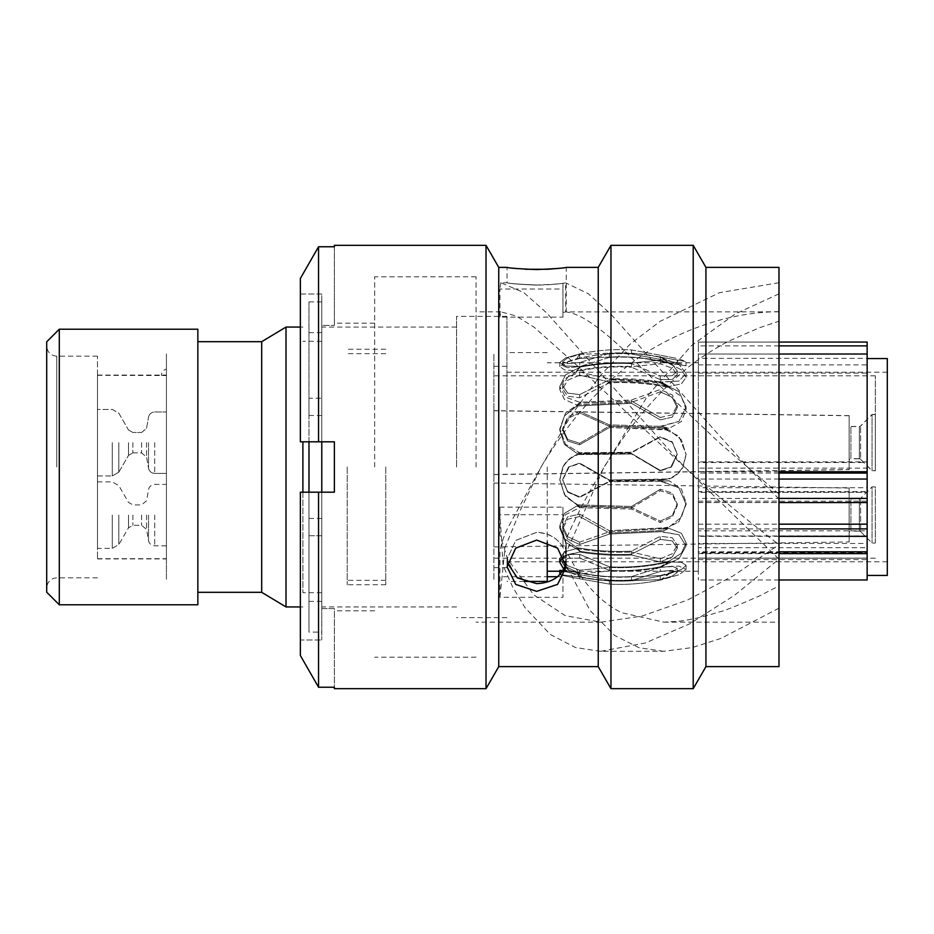 <?xml version="1.0" encoding="UTF-8"?>
<svg xmlns="http://www.w3.org/2000/svg" width="934" height="934" viewBox="0 0 934 934"><rect width="100%" height="100%" fill="white"/><g stroke="black" fill="none" stroke-linecap="round" stroke-linejoin="round"><path stroke-width="0.7" stroke-dasharray="4.67 3.5" d="M347.214 467L347.214 584.766L347.214 467M166.427 467L166.427 580.353L166.427 353.647L166.427 467L166.427 375.515L161.442 375.305A6.293 6.293 0 0 1 166.427 369.152L166.427 467M385.765 467L385.765 584.766L385.765 467M493.899 467L493.899 580.353L493.899 467M46.7 341.809L46.7 592.191M59.297 604.788L59.297 329.212M698.375 364.879L867.149 364.879L867.149 358.376L698.375 358.376L698.375 461.875L867.149 461.875L867.149 462.552L698.375 462.552L698.375 468.121L867.149 468.121L867.149 462.552M698.375 540.086L698.375 543.46L867.149 543.46L867.149 535.964L698.375 535.964L698.375 540.086M506.928 467L506.928 316.357L506.928 467M887.3 358.551L887.3 575.449M867.149 467L867.149 358.551L867.149 467M778.979 471.74L698.375 471.74L698.375 354.021L867.149 354.103M547.231 541.918L547.231 581.427M456.551 467L456.551 316.357L456.551 467M321.775 467L321.775 327.063L321.775 467M302.885 441.805L302.885 492.195M286.002 327.063L286.002 606.937M261.695 341.681L261.695 592.319M197.845 329.212L197.845 604.788M698.375 373.098L867.149 373.098L867.149 461.875M867.149 530.827L867.149 491.646L698.375 491.646L698.375 530.827L867.149 530.827L867.149 535.964M867.149 579.979L867.149 553.033L698.375 553.033L698.375 579.979L698.375 547.721L867.149 547.721L867.149 552.438L698.375 552.438L698.375 553.617L698.375 551.819L778.979 551.819M867.149 552.438L867.149 547.721M46.7 467L46.7 587.918L46.7 467M887.3 467L887.3 372.222L887.3 467M197.845 467L197.845 592.319L197.845 467M302.885 467L302.885 592.705L302.885 467M547.231 467L547.231 571.223L547.231 467M698.375 467L698.375 571.223L698.375 467M698.375 461.875L698.375 462.552M867.149 491.646L867.149 487.7L698.375 487.7L698.375 468.121M698.375 487.7L698.375 492.335L867.149 492.311L698.375 492.335L698.375 491.646M698.375 530.827L698.375 535.964M867.149 553.033L867.149 559.594L867.149 558.077L698.375 558.077L698.375 543.46M698.375 558.077L698.375 559.594L698.375 558.17L867.149 558.17M698.375 553.033L698.375 558.17M698.375 547.721L698.375 552.438M778.979 536.326L698.375 536.326L698.375 551.819M698.375 536.326L698.375 528.901L778.979 528.901M698.375 501.161L867.149 501.161L867.149 502.574L698.375 502.492L698.375 501.161L698.375 528.901M698.375 502.492L698.375 498.417L778.979 498.417M778.979 479.06L698.375 479.06L698.375 498.417M698.375 479.06L698.375 473.071L778.979 473.071M698.375 471.74L698.375 473.071M778.979 345.884L698.375 345.884L698.375 354.103M698.375 345.884L698.375 342.054L867.149 342.089L867.149 358.376M698.375 358.376L698.375 342.089L778.979 342.054M698.375 524.172L778.979 524.172M867.149 487.7L867.149 468.121M867.149 364.879L867.149 373.098M867.149 501.161L867.149 502.492M867.149 558.077L867.149 543.46M576.827 504.815L564.475 494.693L559.781 479.457L562.852 467L559.781 479.457L564.463 494.681L576.827 504.815L631.512 506.485L576.827 504.815L580.306 506.508L565.549 496.69L559.781 479.971L563.132 467L559.781 479.971L565.549 496.701L579.675 506.508L631.512 507.909L660.28 490.747L672.246 494.506L677.29 505.504L672.246 517.097L660.28 522.538L631.512 509.088L579.675 507.687L565.549 514.634L559.781 528.142L565.537 514.646L579.675 507.687L631.512 509.088L660.28 522.538L672.246 517.097L677.29 505.504L672.246 494.506L660.28 490.747L631.512 507.909L579.675 506.508L576.827 504.815M579.675 496.853L567.732 491.681L562.677 479.574L568.467 467L562.677 479.574L567.72 491.669L579.675 496.853L609.388 481.255L669.293 480.8L609.388 481.255L579.675 497.355L609.388 481.734L579.675 497.355L567.72 492.183L562.677 480.088L567.72 492.183L579.675 496.853M669.293 526.858L681.458 517.109L686.105 502.901L681.47 489.136L669.293 480.8L681.47 489.124L686.105 502.901L681.47 517.097L669.293 526.858L664.506 527.815L669.293 526.858L667.6 527.815L609.388 530.699L579.675 514.144L567.709 516.817L562.677 526.274L567.709 516.817L579.675 514.144L609.388 530.699L664.506 527.815L667.6 527.815L661.47 530.57L609.388 532.999L579.675 516.514L609.388 532.999L609.388 530.699L609.388 532.999L660.28 530.722L678.913 521.732L686.105 504.43L678.913 521.721L669.293 526.858M579.675 542.129L567.709 536.711L562.677 526.274L567.709 536.7L579.675 542.129L609.388 531.738L669.293 528.399L609.388 531.738L579.675 542.129L579.675 544.499L609.388 534.038L579.675 544.499L567.709 539.105L562.677 528.679L567.709 539.105L579.675 544.499L579.675 542.129M669.293 561.065L681.458 553.162L686.105 542.794L681.47 533.314L669.293 528.399L681.458 533.314L686.105 542.794L681.47 553.15L669.293 561.065L664.506 562.303L669.293 561.065L667.6 562.303L664.506 562.303C646.386 566.249 628.022 567.744 609.388 566.81L579.675 554.387L567.709 554.527L562.677 559.396L567.709 554.527L579.675 554.387L609.388 566.81C628.01 567.744 646.386 566.249 664.506 562.303L667.6 562.303L660.28 566.833C643.654 570.02 626.691 571.211 609.388 570.382L579.675 558.088L609.388 570.382L609.388 566.81L609.388 570.382C626.691 571.211 643.654 570.02 660.28 566.833L678.913 558.754L686.105 546.005L678.913 558.754L661.47 566.599L669.293 561.065M579.675 570.195L567.709 565.77L562.677 559.396L567.709 565.77L579.675 570.195L609.388 567.393C628.01 568.327 646.386 566.833 664.506 562.898L669.293 561.929L664.506 562.898C646.386 566.833 628.022 568.327 609.388 567.393L579.675 570.195L579.675 573.885L609.388 570.966L579.675 573.885L567.709 569.506L562.677 563.132L567.709 569.506L579.675 573.885L579.675 570.195M669.293 573.721L681.47 569.46L686.105 565.315L681.47 562.303L669.293 561.929L681.458 562.303L686.105 565.315L681.47 569.471L664.506 574.97L669.293 573.721L667.6 574.97L664.506 574.97C646.141 579.43 627.776 581.123 609.388 580.049L579.675 574.62C557.808 570.289 557.808 570.289 579.675 574.62C557.808 570.289 557.808 570.289 579.675 574.62L609.388 580.049C627.765 581.123 646.141 579.43 664.506 574.97L667.6 574.97L660.28 580.072C643.409 583.703 626.445 585.046 609.388 584.089L579.675 578.788L609.388 584.089L609.388 580.049L609.388 584.089C626.445 585.046 643.409 583.703 660.28 580.072L678.913 574.76L686.105 569.495L678.913 574.76L661.47 579.816L669.293 573.721M660.28 489.264L631.512 506.485L660.28 489.264L672.246 493L677.29 503.998L672.246 493L660.28 489.264L660.28 490.747L660.28 489.264M660.28 521.055L672.246 515.603L677.29 503.998L672.246 515.603L660.28 521.055L631.512 507.664L660.28 521.055L660.28 522.538L660.28 521.055M576.827 505.994L631.512 507.664L576.827 505.994L564.451 513.385L559.781 525.725L564.451 538.533L576.827 547.651C594.76 550.838 612.984 552.017 631.512 551.165C613.054 552.017 594.818 550.85 576.827 547.651L564.451 538.533L559.781 525.725L564.451 513.385L576.827 505.994L580.306 507.687L576.827 505.994M563.774 569.215L580.306 576.768L565.549 570.569L559.781 562.303L565.537 554.983L579.675 552.052C596.698 554.819 613.977 555.812 631.512 555.018L660.28 561.953L672.246 556.909L677.29 548.27L672.246 540.891L660.28 539.408L631.512 554.189C614.023 554.971 596.744 553.99 579.675 551.223L580.306 551.305L579.675 551.223C596.698 553.99 613.977 554.971 631.512 554.189L660.28 539.408L660.28 536.279L631.512 551.165L660.28 536.279L672.246 537.727L677.29 545.106L672.246 537.727L660.28 536.279L660.28 539.408L672.246 540.891L677.29 548.27L672.246 556.909L660.28 561.953L631.512 555.018C614.023 555.812 596.744 554.819 579.675 552.052L563.634 556.104M660.28 558.824L672.246 553.757L677.29 545.106L672.246 553.757L660.28 558.824L631.512 551.994L660.28 558.824L660.28 561.953L660.28 558.824M576.827 548.48C594.76 551.679 612.984 552.846 631.512 551.994C613.054 552.846 594.818 551.679 576.827 548.48L564.451 551.796L559.781 558.544L564.451 566.004L576.827 572.005C594.76 576.15 612.984 577.667 631.512 576.558C613.054 577.667 594.818 576.15 576.827 572.005L564.451 566.004L559.781 558.544L564.451 551.807L576.827 548.48L580.306 552.052L576.827 548.48M660.28 567.417L631.512 576.558L660.28 567.417L672.246 566.249L677.29 568.316L672.246 566.249L660.28 567.417C643.654 570.616 626.691 571.795 609.388 570.966L609.388 567.393L609.388 570.966C626.691 571.795 643.654 570.616 660.28 567.417L678.913 566.086L686.105 569.483L678.913 566.086L659.649 567.417L660.28 567.417L660.28 571.48L672.246 570.347L677.29 572.414L672.246 576.126L660.28 579.617L631.512 580.785C614.023 581.812 596.744 580.528 579.675 576.943L580.306 577.084C553.582 573.733 553.582 573.733 580.306 577.084C553.582 573.733 553.582 573.733 580.306 577.084L579.675 576.943C596.698 580.528 613.977 581.812 631.512 580.785L660.28 579.617L672.246 576.126L677.29 572.414L672.246 570.347L660.28 571.48L631.512 580.481L660.28 571.48L660.28 567.417M660.28 575.566L672.246 572.04L677.29 568.316L672.246 572.028L660.28 575.566L631.512 576.862L660.28 575.566L660.28 579.617L660.28 575.566M576.827 572.308C594.76 576.453 612.984 577.971 631.512 576.862C613.054 577.971 594.818 576.453 576.827 572.308C554.527 569.67 554.527 569.67 576.827 572.308L579.675 576.943L576.827 572.308L562.945 570.651M562.852 467C566.027 461.186 570.686 457.041 576.827 454.566C570.686 457.018 566.027 461.151 562.852 467M631.512 454.006L576.827 454.566L631.512 454.006L653.765 467L631.512 453.515L660.28 470.409L670.857 467L677.278 453.912L670.857 467L660.28 470.409L631.512 453.515L579.675 453.994L631.512 454.006M586.4 467L579.675 463.089L568.467 467L579.675 463.089L609.388 480.006L586.4 467M660.28 470.911L653.765 467L660.28 470.911L671.488 467L660.28 470.911M669.293 478.932C675.317 476.667 679.905 472.686 683.046 467L686.105 454.8L683.046 467C679.905 472.686 675.317 476.667 669.293 478.932L609.388 480.006L664.506 479.387L660.28 480.006L609.388 480.485L585.536 467L609.388 480.485L661.47 479.971C670.752 479.352 677.851 475.021 682.766 467L686.105 454.274L678.901 436.155L661.47 427.585L609.388 426.067L579.675 443.253L609.388 426.067L609.388 427.503L664.506 429.301L669.293 430.037L681.47 439.879L686.105 454.8L681.458 439.879L669.293 430.037L609.388 427.503L579.675 444.736L567.709 441L562.677 430.002L567.709 441L579.675 444.736L609.388 427.503L609.388 426.067L661.47 427.585L678.89 436.155L686.105 454.274L682.766 467C677.886 475.009 670.787 479.329 661.47 479.971L669.293 478.932M660.28 437.147L672.235 442.319L677.278 454.426L671.488 467L677.278 454.426L672.235 442.331L660.28 437.147L631.512 452.757L660.28 436.645L631.512 452.266L579.675 452.745L565.549 444.339L559.781 428.834L565.537 444.327L579.675 452.745L631.512 452.266L660.28 436.645L672.235 441.817L677.278 453.912L672.235 441.817L660.28 437.147M576.827 453.317L631.512 452.757L576.827 453.317L564.463 444.491L559.781 430.341L564.463 415.899L576.827 405.998L631.512 403.325L576.827 405.998L564.451 415.91L559.781 430.341L564.451 444.479L576.827 453.317L580.306 452.745L576.827 453.317M660.28 419.856L631.512 403.325L660.28 419.856L672.246 417.183L677.29 407.726L672.246 417.183L660.28 419.856L660.28 417.486L672.246 414.789L677.29 405.321L672.246 394.895L660.28 389.501L631.512 399.997L579.675 402.25L565.549 397.172L559.781 386.431L565.537 397.16L579.675 402.25L631.512 399.997L660.28 389.501L672.246 394.895L677.29 405.321L672.246 414.789L660.28 417.486L631.512 401.036L660.28 417.486L660.28 419.856M660.28 391.871L672.246 397.289L677.29 407.726L672.246 397.3L660.28 391.871L631.512 402.297L660.28 391.871L660.28 389.501L660.28 391.871M576.827 404.959L631.512 402.297L576.827 404.959L564.451 399.448L559.781 389.618L564.451 379.181L576.827 371.393C594.76 367.622 612.984 366.233 631.512 367.237C613.054 366.233 594.818 367.611 576.827 371.393L564.451 379.181L559.781 389.618L564.451 399.448L576.827 404.959L580.306 402.25L576.827 404.959M660.28 379.613L631.512 367.237L660.28 379.613L672.246 379.473L677.29 374.604L672.246 379.473L660.28 379.613L660.28 375.912L672.246 375.725L677.29 370.868L672.246 364.493L660.28 360.115L631.512 363.081C614.023 362.147 596.744 363.314 579.675 366.583L567.709 367.751L562.677 365.684L567.709 367.751L579.675 366.583L609.388 357.383C628.022 356.356 646.386 358.002 664.506 362.322L669.293 363.606L681.458 369.864L686.105 377.348L681.47 383.769L669.293 386.501L664.506 385.765L669.293 386.501L681.458 383.769L686.105 377.348L681.47 369.864L669.293 363.606L664.506 362.322C646.386 358.002 628.01 356.356 609.388 357.383L579.675 366.583L565.549 366L559.781 362.485L565.537 357.967L580.306 353.788L576.827 358.703C594.865 354.441 613.089 352.877 631.512 353.998C613.101 352.877 594.876 354.441 576.827 358.703L564.463 362.567L559.781 366.618L564.451 362.567L576.827 358.703L579.675 353.928C596.826 350.238 614.105 348.919 631.512 349.958L660.28 355.212C682.159 359.45 682.159 359.45 660.28 355.212C682.159 359.45 682.159 359.45 660.28 355.212L631.512 349.958C614.245 348.907 596.966 350.227 579.675 353.928L565.549 357.967L559.781 362.485L565.537 366L580.306 366.443L576.827 370.81C594.76 367.027 612.984 365.649 631.512 366.653L660.28 363.805L672.246 368.229L677.29 374.604L672.246 368.229L660.28 363.805L631.512 366.653C613.054 365.638 594.818 367.027 576.827 370.81L564.451 369.887L559.781 366.618L564.463 369.887L576.827 370.81L579.675 366.583C596.698 363.314 613.977 362.147 631.512 363.081L660.28 360.115L672.246 364.493L677.29 370.868L672.246 375.725L660.28 375.912L631.512 363.665L660.28 375.912L660.28 379.613M660.28 359.38L631.512 353.998L660.28 359.38C682.159 363.711 682.159 363.711 660.28 359.38C682.159 363.711 682.159 363.711 660.28 359.38L660.28 355.212L660.28 359.38M579.675 412.945L567.709 418.397L562.677 430.002L567.709 418.397L579.675 412.945L609.388 426.324L669.293 428.286L609.388 426.324L579.675 412.945L579.675 411.462L609.388 424.888L579.675 411.462L567.709 416.903L562.677 428.496L567.709 416.903L579.675 411.462L579.675 412.945M669.293 387.738L681.458 396.822L686.105 409.477L681.47 421.456L669.293 428.286L681.458 421.456L686.105 409.477L681.47 396.833L669.293 387.738L664.506 386.606L669.293 387.738L667.6 386.606L664.506 386.606C646.386 383.279 628.022 382.006 609.388 382.8L579.675 397.721L567.709 396.273L562.677 388.894L567.709 396.273L579.675 397.721L609.388 382.8C628.01 382.006 646.386 383.279 664.506 386.606L667.6 386.606L659.649 382.695L609.388 379.776L579.675 394.592L609.388 379.776L609.388 382.8L609.388 379.776C626.691 379.076 643.654 380.08 660.28 382.777L678.913 391.568L686.105 407.037L678.913 391.568L661.47 382.975L669.293 387.738M579.675 375.176L567.709 380.243L562.677 388.894L567.709 380.243L579.675 375.176L609.388 381.959C628.01 381.165 646.386 382.438 664.506 385.765C646.386 382.438 628.022 381.165 609.388 381.959L579.675 375.176L579.675 372.047L609.388 378.935L579.675 372.047L567.709 377.091L562.677 385.73L567.709 377.091L579.675 372.047L579.675 375.176M579.675 358.434L567.709 361.96L562.677 365.684L567.709 361.972L579.675 358.434L609.388 357.08C628.01 356.052 646.386 357.699 664.506 362.018L669.293 363.151L664.506 362.018C646.386 357.699 628.022 356.052 609.388 357.08L579.675 358.434L579.675 354.383L609.388 353.157L579.675 354.383L567.709 357.874L562.677 361.586L567.709 357.874L579.675 354.383L579.675 358.434M669.293 363.151C691.253 366.665 691.253 366.665 669.293 363.151C691.253 366.665 691.253 366.665 669.293 363.151L667.6 362.018L669.293 363.151M580.306 403.231L565.549 412.956L559.781 428.834L565.537 412.968L579.675 403.278L631.512 401.036L579.675 403.278L576.827 405.998L580.306 403.278M580.306 367.062L565.549 374.919L559.781 386.431L565.537 374.919L579.675 367.167C596.698 363.898 613.977 362.731 631.512 363.665C614.023 362.731 596.744 363.898 579.675 367.167L576.827 371.393L580.306 367.062M580.306 353.788L579.675 353.928L580.306 353.788M580.306 366.443L579.675 366.583L580.306 366.443M579.675 443.253L567.709 439.494L562.677 428.496L567.709 439.494L579.675 443.253L579.675 444.736L579.675 443.253M660.28 426.313L609.388 424.888L609.388 426.324L609.388 424.888L661.47 426.406L678.913 421.409L686.105 407.037L678.913 421.409L660.28 426.313M579.675 394.592L567.709 393.109L562.677 385.73L567.709 393.109L579.675 394.592L579.675 397.721L579.675 394.592M660.28 381.948C643.654 379.239 626.691 378.247 609.388 378.935L609.388 381.959L609.388 378.935L661.47 382.134L678.913 381.107L686.105 373.53L678.913 364.26L660.28 357.36C643.654 353.858 626.691 352.562 609.388 353.461L579.675 362.52L609.388 353.461L609.388 357.383L609.388 353.461C626.691 352.562 643.654 353.858 660.28 357.36L678.913 364.248L686.105 373.53L678.913 381.107L660.28 381.948M579.675 362.52L567.709 363.653L562.677 361.586L567.709 363.653L579.675 362.52L579.675 366.583L579.675 362.52M660.28 357.057C643.654 353.554 626.691 352.258 609.388 353.157L609.388 357.08L609.388 353.157C626.691 352.258 643.654 353.554 660.28 357.057L661.47 357.313C693.273 362.882 693.273 362.882 661.47 357.313C693.273 362.882 693.273 362.882 661.47 357.313L660.28 357.057M580.306 454.017L579.675 453.994L580.306 454.017C572.752 455.92 567.031 460.252 563.132 467C567.02 460.264 572.74 455.932 580.306 454.017L576.827 454.566L580.306 454.017M579.675 463.591L585.536 467L579.675 463.591L569.098 467L562.677 480.088L569.098 467L579.675 463.591M660.28 481.255L609.388 481.734L661.47 481.22L678.913 487.817L686.105 504.43L678.913 487.828L660.28 481.255M579.675 516.514L567.709 519.211L562.677 528.679L567.709 519.211L579.675 516.514L579.675 514.144L579.675 516.514M660.28 531.75L609.388 534.038L609.388 531.738L609.388 534.038L661.47 531.609L678.913 534.703L686.105 546.005L678.913 534.715L660.28 531.75M579.675 558.088L567.709 558.275L562.677 563.132L567.709 558.275L579.675 558.088L579.675 554.387L579.675 558.088M579.675 578.788C557.796 574.55 557.796 574.55 579.675 578.788C557.796 574.55 557.796 574.55 579.675 578.788L579.675 574.62L579.675 578.788M580.306 551.305L565.549 542.245L559.781 528.142L565.537 542.234L580.306 551.305L576.827 547.651L580.306 551.305M579.675 576.64C596.698 580.224 613.977 581.508 631.512 580.481C614.023 581.508 596.744 580.224 579.675 576.64L576.827 572.005L579.675 576.64M580.306 402.145L579.675 402.25L580.306 402.145M580.306 452.698L579.675 452.745L580.306 452.698M580.306 552.181L579.675 552.052L580.306 552.181M580.306 507.769L579.675 507.687L580.306 507.769M580.306 506.532L579.675 506.508L580.306 506.508M661.47 357.313L667.6 362.018L664.506 362.018L667.6 362.018L661.47 357.313M669.293 363.606L667.6 362.322L664.506 362.322L667.6 362.322L669.293 363.606M661.47 382.134L667.6 385.765L664.506 385.765L669.293 386.501L661.47 382.134M661.47 357.617L667.6 362.322L661.47 357.617M659.649 357.36L660.63 357.43L659.649 357.36M661.47 426.406L667.6 428.122L664.506 428.122L669.293 428.286L661.47 426.406M659.649 382.777L660.63 382.835L659.649 382.777M659.649 479.983L660.63 479.994L659.649 479.983M669.293 430.037L664.506 429.301L667.6 429.301L661.47 427.585L669.293 430.037M659.649 427.492L660.63 427.515L659.649 427.492M659.649 530.769L660.63 530.675L659.649 530.722M669.293 480.8L661.47 481.22L669.293 480.8M659.649 566.938L660.63 566.763L659.649 566.938M669.293 528.399L664.506 528.854L667.6 528.854L661.47 531.609L669.293 528.399M669.293 561.929L667.6 562.898L664.506 562.898L667.6 562.898L661.47 567.183L669.293 561.929M660.28 566.833L659.649 566.833L660.28 566.833M660.28 480.006L659.649 480.006L660.28 480.006M659.649 580.212L660.63 580.002L659.649 580.212M660.28 580.072L659.649 580.072L660.28 580.072M631.512 349.958L631.512 353.998L631.512 349.958M631.512 554.189L631.512 551.165L631.512 554.189M631.512 555.018L631.512 551.994L631.512 555.018M631.512 507.909L631.512 506.485L631.512 507.909M631.512 509.088L631.512 507.664L631.512 509.088M631.512 399.997L631.512 402.297L631.512 399.997M631.512 401.036L631.512 403.325L631.512 401.036M631.512 363.081L631.512 366.653L631.512 363.081M631.512 363.665L631.512 367.237L631.512 363.665M660.28 360.115L660.28 363.805L660.28 360.115M631.512 580.481L631.512 576.558L631.512 580.481M631.512 580.785L631.512 576.862L631.512 580.785M308.979 441.805L308.979 301.927L308.979 415.525L308.979 398.211L321.775 398.211L321.775 301.927L321.775 441.805L334.372 441.805L334.372 492.195L334.372 467L334.372 492.195L321.775 492.195L321.775 632.073L321.775 535.766L308.979 535.766L308.979 518.452L308.979 632.073L321.775 632.073M308.979 492.195L308.979 632.073M308.979 398.211L308.979 601.368L308.979 535.766L321.775 535.766L321.775 518.452L321.775 601.368L321.775 332.632L321.775 415.525L321.775 398.211L308.979 398.211M536.653 540.086L515.708 548.153L507.057 566.821L515.72 584.392L536.653 591.35L557.575 584.392L566.249 566.821L557.586 548.153L536.653 540.086M778.979 321.191L778.979 467L778.979 282.733L778.979 321.191L760.089 327.53C735.887 337.711 722.239 344.039 719.157 346.502C704.061 355.06 690.424 364.82 678.224 375.795C656.871 395.269 637.969 416.833 621.542 440.486L604.053 467L565.607 553.78C561.474 540.623 551.819 533.489 536.653 532.357L515.743 540.424L507.057 559.139L515.755 576.698L536.653 583.575C548.41 583.318 557.178 578.998 562.968 570.616L562.922 597.293L499.947 597.293L499.947 576.722L547.231 576.722M374.674 467L374.674 276.814L374.674 467M476.071 467L476.071 276.814L476.071 467M318.541 492.195L300.363 492.195L300.363 655.516L300.363 640L321.775 640L300.363 640L300.363 492.195L321.775 492.195L321.775 640L321.775 492.195L334.372 492.195L318.541 492.195L318.541 687.237L334.372 687.237L334.372 608.618L321.775 608.618L321.775 492.195L321.775 608.618L334.372 608.618L334.372 687.237M507.396 562.945L507.057 559.139L515.755 540.377L536.653 532.31C548.41 532.8 557.178 537.75 562.968 547.161L562.922 507.162L562.922 514.692L499.947 514.692L499.947 507.162L562.922 507.162M499.947 507.162L499.994 535.159L507.629 559.092L533.723 594.841L565.175 615.611L600.947 622.172L642.242 616.008L687.377 600.118L733.027 575.951L778.979 544.639L778.979 559.139L778.979 467L778.979 544.639C747.258 520.32 715.748 494.436 684.459 467L546.74 312.995L523.787 292.564L500.822 282.733L507.057 282.733L507.057 267.369L525.468 269.261M562.968 312.423L565.735 311.921L565.607 282.839C561.474 283.784 551.819 284.52 536.653 285.01C518.72 284.24 508.843 283.481 507.057 282.733C508.832 283.527 518.697 284.321 536.653 285.127C548.41 284.882 557.178 284.251 562.968 283.236L562.922 317.116L562.922 289.015L499.947 289.015L499.947 317.116L562.922 317.116M536.653 285.01C518.72 284.24 508.843 283.481 507.057 282.733C508.832 283.527 518.697 284.321 536.653 285.127M562.968 532.567L566.249 544.58L565.63 561.556M663.911 622.172L778.979 622.172L778.979 585.875L760.089 595.647C735.887 606.271 722.239 611.7 719.157 611.922C704.061 616.755 690.424 619.896 678.224 621.32L663.911 622.161L621.542 612.669C611.105 607.439 601.659 600.317 593.207 591.269C582.384 579.594 573.231 565.607 565.735 549.285M778.979 311.617C735.303 312.283 692.117 325.23 649.41 350.472C607.415 377.686 571.304 416.529 541.066 467L510.501 523.028C505.294 532.158 501.803 541.346 499.994 550.57L499.947 576.722M557.54 576.722L562.922 576.722M562.968 556.022L566.249 544.58L565.735 539.782L565.607 553.78M778.979 293.86L735.245 313.964L691.51 345.58L647.776 395.561L593.207 485.33C582.209 504.955 574.842 519.456 565.735 539.782M778.979 608.151L721.258 638.284L692.386 647.554L663.525 651.313L600.55 651.313L645.161 643.024L689.771 623.819L734.369 595.378L778.979 559.139L684.459 467L577.294 365.754L534.213 327.274L516.023 315.937L500.846 311.828L499.947 317.116M778.979 311.828L565.735 311.921C573.231 312.633 582.384 316.789 593.207 324.39C601.659 330.367 611.105 338.178 621.542 347.857L678.224 403.885L719.157 442.576L747.434 467L611.069 314.384L588.338 293.755L565.607 282.839M778.979 493.946L747.434 467L778.979 498.989M778.979 267.369L778.979 666.631M547.569 269.272L548.515 269.214M557.598 268.467L566.249 267.369L566.249 311.828M562.968 570.616L562.922 597.293M300.363 278.484L300.363 294L321.775 294L321.775 441.805L321.775 325.382L334.372 325.382L321.775 325.382L321.775 294L321.775 441.805L321.775 294L300.363 294L300.363 441.805L300.363 278.484L300.363 441.805L334.372 441.805L334.372 467L334.372 441.805L300.363 441.805L321.775 441.805M486.019 245.327L486.019 688.673M334.372 246.763L334.372 325.382L334.372 246.763L318.541 246.763L318.541 441.805M321.775 492.195L300.363 492.195L300.363 655.516M498.744 267.369L498.744 666.631M598.239 267.369L598.239 666.631M610.964 245.327L610.964 688.673M693.203 245.327L693.203 688.673M705.929 267.369L705.929 666.631M778.979 282.733L719.507 292.669L660.023 321.389L630.287 344.004L600.55 375.328L570.814 415.852L541.066 467L520.507 509.906L505.096 547.301L499.947 597.293M600.55 651.313L575.402 647.531L550.254 634.431L525.095 607.719L512.521 586.704L503.099 565.56L499.947 514.692M663.525 651.313L639.043 647.741L614.572 635.424L590.09 610.509L565.607 564.393M562.968 547.161L562.922 514.692M500.822 282.733L499.947 289.015M562.968 283.236L562.922 289.015M849.134 424.807L849.134 460.567A1.763 1.763 0 0 1 850.897 458.804L850.897 426.569L850.897 458.804L859.362 458.804L859.362 426.569L850.897 426.569A1.763 1.763 0 0 1 849.134 424.807L849.134 460.567M860.611 459.33A1.763 1.763 0 0 0 859.362 458.804L859.362 426.569A1.763 1.763 0 0 0 860.611 426.044L872.064 414.603L872.064 470.771L872.064 414.603L875.333 414.603L875.333 470.771L872.064 470.771L860.611 459.33L860.611 426.044L860.611 459.33M849.134 497.098L849.134 532.87A1.763 1.763 0 0 1 850.897 531.107L850.897 498.861L850.897 531.107L859.362 531.107L859.362 498.861L850.897 498.861A1.763 1.763 0 0 1 849.134 497.098L849.134 532.87M860.611 531.621A1.763 1.763 0 0 0 859.362 531.107L859.362 498.861A1.763 1.763 0 0 0 860.611 498.347L872.064 486.906L872.064 543.074L872.064 486.906L875.333 486.906L875.333 543.074L872.064 543.074L860.611 531.621L860.611 498.347L860.611 531.621M849.134 469.639L849.134 415.735L849.134 469.639L493.899 474.612L493.899 410.762L493.899 474.612M849.134 415.735L493.899 410.762M849.134 541.942L849.134 488.038L849.134 541.942L493.899 546.915L493.899 483.065L493.899 546.915M849.134 488.038L493.899 483.065M849.134 424.678L849.134 460.45A1.763 1.763 0 0 1 850.897 458.687L850.897 426.441L850.897 458.687L859.362 458.687L859.362 426.441L850.897 426.441A1.763 1.763 0 0 1 849.134 424.678L849.134 460.45M860.611 459.201A1.763 1.763 0 0 0 859.362 458.687L859.362 426.441A1.763 1.763 0 0 0 860.611 425.927L872.064 414.474L872.064 470.654L872.064 414.474L875.333 414.474L875.333 470.654L872.064 470.654L860.611 459.201L860.611 425.927L860.611 459.201M849.134 469.522L849.134 415.607L849.134 469.522L493.899 474.484L493.899 410.645L493.899 474.484M849.134 415.607L493.899 410.645M875.333 467L875.333 375.807L875.333 467M875.333 543.074L875.333 486.906M875.333 470.654L875.333 414.474M875.333 470.771L875.333 414.603M97.463 442.681L97.463 475.943L97.463 442.681M166.427 442.681L166.427 473.421L166.427 442.681M97.463 515.113L97.463 548.363L97.463 515.113M166.427 515.113L166.427 545.841L166.427 515.113M97.463 467L97.463 375.305L97.463 467M97.463 375.305L166.427 375.515L166.427 369.152M166.427 421.082L166.427 558.941L166.427 421.082M97.463 421.082L97.463 558.941L97.463 421.082M166.427 411.649L166.427 577.842L166.427 411.649M97.463 522.351L97.463 356.158L97.463 522.351M493.899 481.617L493.899 353.647L493.899 481.617M166.427 481.617L166.427 353.647L166.427 481.617M56.776 467L56.776 356.158L56.776 467M154.729 442.681L154.729 473.421L154.729 442.681M148.529 442.681L148.529 468.214L148.529 442.681M118.828 442.681L118.828 472.16L118.828 442.681M112.278 442.681L112.278 475.943L112.278 442.681M141.594 442.681L141.594 452.885L141.594 442.681M146.556 442.681L146.556 457.053L146.556 442.681M128.495 442.681L128.495 455.407L128.495 442.681M132.862 442.681L132.862 452.885L132.862 442.681M154.729 515.113L154.729 545.841L154.729 515.113M148.529 515.113L148.529 540.646L148.529 515.113M118.828 515.113L118.828 544.58L118.828 515.113M112.278 515.113L112.278 548.363L112.278 515.113M141.594 515.113L141.594 525.317L141.594 515.113M146.556 515.113L146.556 529.473L146.556 515.113M128.495 515.113L128.495 527.838L128.495 515.113M132.862 515.113L132.862 525.317L132.862 515.113M385.765 580.353L347.214 580.353M385.765 584.766L347.214 584.766M97.463 356.158L56.776 356.158C50.716 355.62 47.354 352.258 46.7 346.082M887.3 561.778L506.928 561.778M506.928 567.639L493.899 567.639M97.463 577.842L56.776 577.842C50.716 578.38 47.354 581.742 46.7 587.918M698.375 362.777L547.231 362.777M547.231 352.573L506.928 352.573M506.928 316.357L456.551 316.357M456.551 327.063L321.775 327.063M321.775 341.295L302.885 341.295M302.885 327.063L300.363 327.063M778.979 579.979L698.375 579.979M778.979 354.021L698.375 354.021M302.885 606.937L300.363 606.937M321.775 592.705L302.885 592.705M456.551 606.937L321.775 606.937M506.928 617.643L456.551 617.643M524.126 581.427L506.928 581.427M698.375 571.223L562.583 571.223M506.928 366.362L493.899 366.362M887.3 372.222L506.928 372.222M698.375 559.594L867.149 559.594M698.375 553.617L778.979 553.617M698.375 502.574L778.979 502.574M385.765 353.647L347.214 353.647M385.765 349.234L347.214 349.234M559.781 574.632L562.677 575.577L562.677 571.339L559.781 570.382M677.29 362.661L686.105 365.743L686.105 361.446L677.29 358.423L677.29 362.661M559.781 362.485L559.781 366.618L559.781 362.485M559.781 386.431L559.781 389.618L559.781 386.431M559.781 428.834L559.781 430.341L559.781 428.834M559.781 562.303L559.781 558.544M559.781 528.142L559.781 525.725L559.781 528.142M686.105 373.53L686.105 377.348L686.105 373.53M686.105 407.037L686.105 409.477L686.105 407.037M686.105 504.43L686.105 502.901L686.105 504.43M686.105 546.005L686.105 542.794L686.105 546.005M686.105 569.495L686.105 565.315L686.105 569.495M562.677 361.586L562.677 365.684L562.677 361.586M562.677 385.73L562.677 388.894L562.677 385.73M562.677 428.496L562.677 430.002L562.677 428.496M562.677 528.679L562.677 526.274L562.677 528.679M562.677 563.132L562.677 559.396L562.677 563.132M677.29 548.27L677.29 545.106L677.29 548.27M677.29 505.504L677.29 503.998L677.29 505.504M677.29 405.321L677.29 407.726L677.29 405.321M677.29 370.868L677.29 374.604L677.29 370.868M677.29 572.414L677.29 568.316L677.29 572.414M308.979 301.927L321.775 301.927M308.979 601.368L321.775 601.368M308.979 332.632L321.775 332.632M308.979 415.525L321.775 415.525M308.979 518.452L321.775 518.452M507.057 559.139L507.057 566.821L507.057 559.139M476.071 657.186L374.674 657.186M374.674 610.836L334.372 610.836M600.947 622.172L476.071 622.172M500.846 311.828L476.071 311.828M566.249 544.58L566.249 566.821L566.249 544.58M374.674 323.164L334.372 323.164M476.071 276.814L374.674 276.814M875.333 375.807L493.899 375.807M875.333 558.193L493.899 558.193M154.729 473.421C151.401 473.176 149.335 471.448 148.529 468.214C149.335 471.448 151.401 473.176 154.729 473.421L166.427 473.421L154.729 473.421M118.828 472.16L112.278 475.943L118.828 472.16L128.495 455.407L118.828 472.16M141.594 432.489L146.556 428.321L148.529 417.159L146.556 428.321L141.594 432.489L132.862 432.489L141.594 432.489M128.495 429.967L132.862 432.489L128.495 429.967L118.828 413.213L112.278 409.431L97.463 409.431L112.278 409.431L118.828 413.213L128.495 429.967M97.463 475.943L112.278 475.943L97.463 475.943M132.862 452.885L141.594 452.885L146.556 457.053L148.529 468.214L146.556 457.053L141.594 452.885L132.862 452.885L128.495 455.407L132.862 452.885M166.427 545.841L154.729 545.841C151.401 545.608 149.335 543.868 148.529 540.646L146.556 529.473L141.594 525.317L132.862 525.317L128.495 527.838L118.828 544.58L112.278 548.363L97.463 548.363M97.463 481.862L112.278 481.862L118.828 485.645L128.495 502.387L132.862 504.909L141.594 504.909L146.556 500.752L148.529 489.591C149.335 486.357 151.401 484.618 154.729 484.384L166.427 484.384M97.463 558.695L166.427 558.695M154.729 411.952L166.427 411.952L154.729 411.952C151.401 412.198 149.335 413.925 148.529 417.159C149.335 413.925 151.401 412.198 154.729 411.952M97.463 558.941L166.427 558.941M97.463 375.059L166.427 375.059"/><path stroke-width="1.4" d="M59.297 604.788L46.7 592.191L46.7 341.809L59.297 329.212L59.297 604.788L197.845 604.788L197.845 329.212L59.297 329.212M867.149 575.449L887.3 575.449L887.3 358.551L867.149 358.551M302.885 492.195L302.885 441.805M286.002 327.063L261.695 341.681L261.695 592.319L286.002 606.937L286.002 327.063L300.363 327.063M778.979 471.74L867.149 471.74L867.149 354.021L778.979 354.021M778.979 579.979L867.149 579.979L867.149 536.326L778.979 536.326M524.126 581.427L547.231 581.427L547.231 541.918M778.979 524.172L867.149 524.172L867.149 479.06L778.979 479.06M778.979 342.054L867.149 342.054L867.149 354.021M867.149 471.74L867.149 479.06M867.149 524.172L867.149 536.326M559.816 574.644L559.781 570.382L562.945 570.651M563.634 556.104L559.781 562.303L563.774 569.215M308.979 441.805L308.979 492.195M321.775 441.805L321.775 492.195M705.929 267.369L705.929 666.631L778.979 666.631L778.979 267.369L705.929 267.369L693.203 245.327L610.964 245.327L610.964 688.673L693.203 688.673L693.203 245.327M705.929 666.631L693.203 688.673M610.964 688.673L598.239 666.631L598.239 267.369L610.964 245.327M536.653 591.35L515.708 584.38L507.057 566.821L515.72 548.141L536.653 540.086L557.575 548.13L566.249 566.821L557.586 584.38L536.653 591.35M598.239 267.369L566.249 267.369C564.51 268.093 554.644 268.829 536.653 269.576C518.662 268.829 508.796 268.093 507.057 267.369L498.744 267.369L486.019 245.327L334.372 245.327L334.372 246.763L334.372 245.327M598.239 666.631L498.744 666.631L498.744 267.369M498.744 666.631L486.019 688.673L486.019 245.327M486.019 688.673L334.372 688.673L334.372 687.237L318.541 687.237L318.541 492.195L334.372 492.195L334.372 441.805L318.541 441.805L318.541 246.763L334.372 246.763M565.63 561.556L565.607 564.393C561.474 576.582 551.819 582.991 536.653 583.622L517.354 577.913L507.396 562.945M525.468 269.261L547.569 269.272M547.231 576.722L557.54 576.722M548.515 269.214L557.598 268.467M300.363 655.516L318.541 687.237L300.363 655.516L300.363 492.195L318.541 492.195M318.541 441.805L300.363 441.805L300.363 278.484L318.541 246.763L300.363 278.484M334.372 687.237L334.372 688.673M778.979 473.071L867.149 473.071M778.979 498.417L867.149 498.417M778.979 528.901L867.149 528.901M778.979 551.819L867.149 551.819M867.149 345.884L778.979 345.884M261.695 341.681L197.845 341.681M261.695 592.319L197.845 592.319M300.363 606.937L286.002 606.937M562.583 571.223L547.231 571.223M778.979 553.617L867.149 553.617M778.979 502.574L867.149 502.574M559.781 562.303L559.781 558.544"/></g></svg>
